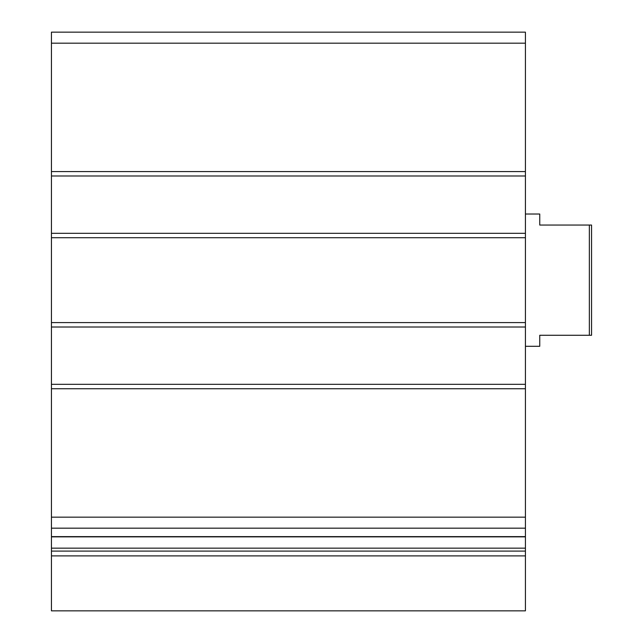 <?xml version="1.0" encoding="UTF-8"?>
<svg xmlns="http://www.w3.org/2000/svg" width="643" height="643" viewBox="0 0 643 643"><rect width="100%" height="100%" fill="white"/><g stroke="black" fill="none" stroke-linecap="round" stroke-linejoin="round"><path stroke-width="0.96" d="M525.419 175.997L51.44 175.997L51.44 32.15L525.419 32.15L525.419 610.85L51.44 610.85L51.44 555.89L525.419 555.89M51.44 175.997L51.44 233.321L525.419 233.321M51.44 233.321L51.44 327.014L525.419 327.014M51.44 327.014L51.44 384.329L525.419 384.329M51.44 384.329L51.44 528.176L525.419 528.176M51.44 528.176L51.44 555.89M589.358 225.05L589.358 335.276L591.56 335.276L591.56 225.05L539.75 225.05L539.75 214.031L525.419 214.031M589.358 335.276L539.75 335.276L539.75 346.304L525.419 346.304M51.44 43.169L525.419 43.169M51.44 171.593L525.419 171.593M51.44 237.725L525.419 237.725M51.44 322.601L525.419 322.601M51.44 388.742L525.419 388.742M51.44 517.157L525.419 517.157M51.44 536.632L525.419 536.632M51.44 548.158L525.419 548.158M51.44 551.091L525.419 551.091M51.44 536.865L525.419 536.865"/></g></svg>
